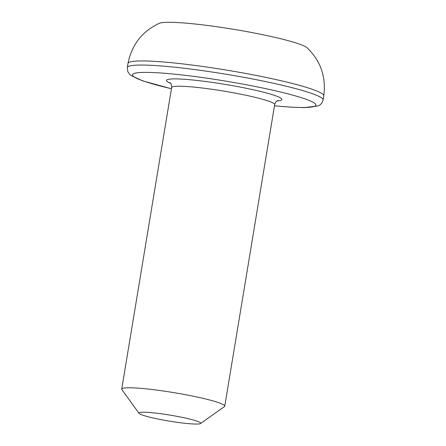 <?xml version="1.0" encoding="UTF-8"?>
<svg xmlns="http://www.w3.org/2000/svg" width="446" height="446" viewBox="0 0 446 446"><rect width="100%" height="100%" fill="white"/><g stroke="black" fill="none" stroke-linecap="round" stroke-linejoin="round"><path stroke-width="0.67" d="M139.397 412.617A31.332 3.022 -170.6 0 0 139.029 413.336A31.332 3.022 -170.6 0 0 168.41 420.963A31.332 3.022 -170.6 0 0 200.293 423.667A31.332 3.022 -170.6 0 0 200.566 423.522A31.332 3.022 -170.6 0 0 174.263 415.839A31.332 3.022 -170.6 0 0 139.397 412.617M139.029 413.336L121.881 389.62A52.221 5.034 9.4 0 1 121.719 389.102A52.221 5.034 9.4 0 1 122.494 388.427A52.221 5.034 9.4 0 1 178.127 393.355A52.221 5.034 9.4 0 1 224.762 406.161A52.221 5.034 9.4 0 1 224.438 406.601L200.566 423.522M323.768 95.89C326.255 76.924 320.696 60.89 307.093 47.8A75.725 7.298 -170.6 0 0 234.646 29.481A75.725 7.298 -170.6 0 0 159.423 23.264A75.725 7.298 -170.6 0 0 159.272 23.326C142.168 31.337 131.743 44.723 127.985 63.483L127.305 67.58A99.224 9.561 9.4 0 1 128.771 66.298A99.224 9.561 9.4 0 1 234.484 75.664A99.224 9.561 9.4 0 1 323.088 99.993L323.768 95.89A99.224 9.561 -170.6 0 0 235.159 71.561A99.224 9.561 -170.6 0 0 129.451 62.195A99.224 9.561 -170.6 0 0 127.985 63.483M274.491 105.786A92.958 8.959 -170.6 0 0 314.514 106.326A92.958 8.959 -170.6 0 0 240.06 83.603A92.958 8.959 -170.6 0 0 133.845 73.557A92.958 8.959 -170.6 0 0 171.448 88.726M170.573 83.268A58.487 5.636 9.4 0 1 167.339 79.633A58.487 5.636 9.4 0 1 234.172 85.955A58.487 5.636 9.4 0 1 281.019 100.25A58.487 5.636 9.4 0 1 277.072 100.902M277.769 100.545L277.674 100.584C276.308 101.08 275.31 102.429 274.68 104.626A52.221 5.034 -170.6 0 0 228.045 91.82A52.221 5.034 -170.6 0 0 172.412 86.892A52.221 5.034 -170.6 0 0 171.638 87.567L121.719 389.102M127.305 67.58L127.863 71.756L129.507 74.17L131.012 75.497L142.809 80.921L171.437 88.765M274.48 105.825L290.474 107.151L303.999 107.625L317.853 105.992C320.579 105.022 322.324 103.026 323.088 99.993M274.68 104.626L224.762 406.161M171.638 87.567C171.537 84.773 170.991 83.151 170.004 82.694"/></g></svg>
